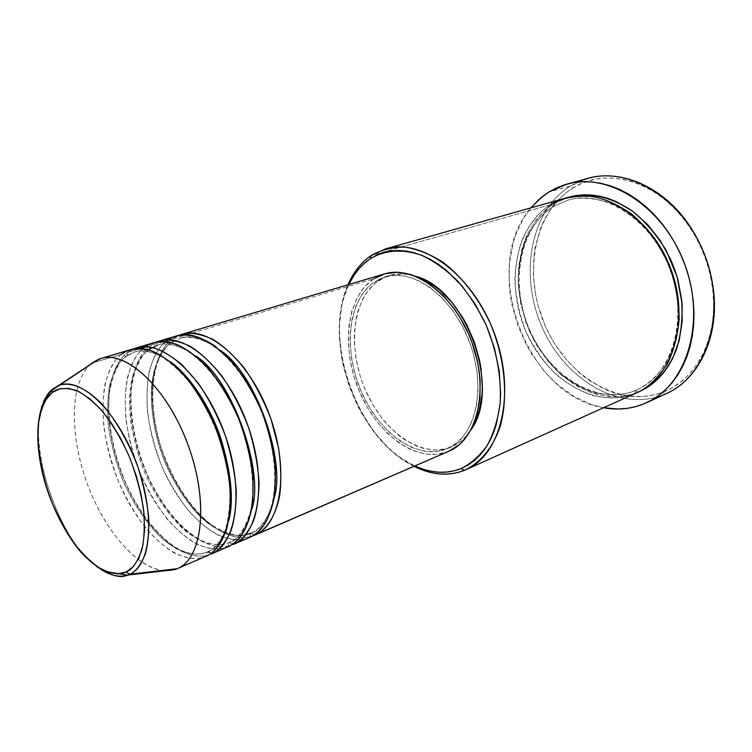 <?xml version="1.0" encoding="UTF-8"?>
<svg xmlns="http://www.w3.org/2000/svg" width="752" height="752" viewBox="0 0 752 752"><rect width="100%" height="100%" fill="white"/><g stroke="black" fill="none" stroke-linecap="round" stroke-linejoin="round"><path stroke-width="0.56" stroke-dasharray="3.76 2.82" d="M254.58 534.653L250.877 533.187C260.54 530.762 268.332 518.936 274.254 497.73C268.332 518.936 260.54 530.762 250.877 533.187L254.834 535.151M384.225 273.982L373.951 278.719L172.377 339.058C147.9 357.162 146.085 412.594 165.722 461.032C185.058 509.612 223.635 545.172 252.099 536.176C241.439 539.457 225.29 537.285 205.484 520.741C190.5 506.876 175.601 484.927 164.82 458.748C155.147 432.156 151.208 405.958 152.318 385.391C154.874 359.428 163.71 345.582 172.377 339.058L172.236 341.916L170.901 342.921C164.434 347.368 158.954 356.269 154.442 369.636C149.244 388.963 150.306 420.866 162.065 454.866C171.71 479.964 185.471 501.734 199.731 516.154C218.7 533.582 234.803 537.219 245.622 534.916M176.203 336.031L166.869 340.712L150.127 345.723C126.063 363.836 124.729 419.71 144.516 468.731C164.021 517.884 202.429 554.149 230.582 545.463C220.026 548.64 203.989 546.225 184.249 529.295C169.313 515.12 154.423 492.823 143.576 466.325C137.296 448.342 133.132 431.018 131.074 414.352C130.237 398.833 130.97 385.56 133.283 374.534C137.776 360.039 143.388 350.432 150.127 345.723L166.869 340.712L170.901 342.921L179.822 338.466L172.217 341.934C171.08 342.555 165.713 346.174 159.358 357.933C150.099 379.863 150.832 413.074 160.627 445.87C171.268 478.526 190.03 508.117 211.105 524.567C223.711 532.35 234.248 535.988 242.717 535.49L250.707 533.262C240.95 537.304 225.873 536.731 206.518 522.161C191.788 509.762 176.664 489.007 165.337 463.298C155.081 437.006 150.569 410.536 151.349 389.658C153.521 363.291 162.31 349.351 170.901 342.921L166.869 340.712C159.847 345.544 154.019 355.517 149.404 370.642C147.072 382.176 146.452 396.013 147.542 412.162C149.958 429.439 154.602 447.167 161.464 465.366C169.491 482.916 178.628 498.172 188.846 511.134C199.139 522.189 208.943 530.216 218.259 535.217C231.456 540.312 241.881 541.055 249.523 537.445L250.839 533.206L249.523 537.445M233.111 543.875L229.351 542.446C238.422 540.086 245.876 529.107 251.704 509.518C245.876 529.107 238.422 540.086 229.351 542.446L229.181 542.521C219.546 546.507 204.61 545.783 185.33 530.903C170.648 518.25 155.514 497.175 144.093 471.137C137.409 453.315 132.86 435.963 130.444 419.099C129.316 403.354 129.833 389.874 132.004 378.651C136.356 363.959 141.884 354.286 148.595 349.642L150.024 348.514L150.127 345.723L150.024 348.514L148.595 349.642C140.145 356.081 131.562 370.097 129.635 396.699C129.043 417.774 133.734 444.526 144.093 471.137C155.514 497.175 170.648 518.25 185.33 530.903C204.61 545.783 219.546 546.507 229.181 542.521L233.393 544.42M153.681 342.752L144.469 347.415L148.595 349.642L144.469 347.415C137.56 352.246 131.891 362.285 127.445 377.523C125.236 389.151 124.738 403.119 125.96 419.419C128.498 436.874 133.236 454.81 140.173 473.224C148.276 491.009 157.431 506.481 167.649 519.66C177.923 530.903 187.699 539.09 196.958 544.222C210.071 549.496 220.392 550.342 227.941 546.77L229.313 542.465L227.941 546.77M130.557 349.652L121.495 354.286L125.706 356.533L121.495 354.286C114.708 359.127 109.19 369.223 104.942 384.582C102.864 396.304 102.498 410.395 103.851 426.863C106.511 444.498 111.352 462.64 118.365 481.289C126.524 499.3 135.708 514.998 145.926 528.383C156.181 539.833 165.919 548.189 175.122 553.463C188.132 558.915 198.359 559.873 205.804 556.348L207.101 552.024C197.588 555.944 182.802 555.07 163.607 539.861C148.99 526.955 133.837 505.551 122.322 479.174C115.564 461.126 110.92 443.586 108.382 426.534C107.122 410.63 107.517 397.028 109.566 385.72C113.731 370.915 119.117 361.186 125.706 356.533L127.248 355.273L127.295 352.556L144.469 347.415L127.295 352.556C103.682 370.68 102.855 426.995 122.792 476.599C142.448 526.344 180.687 563.351 208.501 554.995C200.511 557.711 189.871 555.672 176.598 548.885C167.311 542.718 157.685 533.591 147.721 521.512C137.926 507.656 129.288 491.846 121.805 474.08C115.47 455.9 111.221 438.397 109.059 421.59C108.109 405.948 108.73 392.582 110.92 381.48C115.225 366.91 120.687 357.266 127.295 352.556L127.248 355.273L125.706 356.533C119.117 361.186 113.731 370.915 109.566 385.72C107.517 397.028 107.122 410.63 108.382 426.534C110.92 443.586 115.564 461.126 122.322 479.174C133.837 505.551 148.99 526.955 163.607 539.861C182.802 555.07 197.588 555.944 207.101 552.024L209.629 552.034L211.387 553.933M588.355 178.299L570.279 186.129C529.887 211.171 519.059 275.617 542.239 327.458C564.902 379.534 619.206 412.463 663.593 394.753L643.486 404.031L663.593 394.753L664.063 391.717C696.925 379.13 718.743 336.586 712.68 289.276C709.916 267.345 702.547 247.088 690.571 228.514C660.726 181.702 606.986 165.703 572.911 187.972L570.279 186.129L577.893 182.078M565.777 198.03L550.793 204.572L553.904 206.227L554.121 203.623L547.738 208.069L536.599 219.283L527.904 233.176L521.869 249.185L518.645 266.706L518.278 285.13L520.741 303.846L525.911 322.241L533.629 339.735L538.366 347.96L549.43 363.047L562.317 375.868L576.624 385.955L591.899 392.911L607.625 396.389L615.484 396.755L623.248 396.163L630.834 394.621L638.222 392.093L635.572 390.429L638.175 392.121C627.394 396.877 613.472 397.592 596.402 394.283C584.539 390.504 572.432 383.727 560.08 373.923C548.076 362.154 537.877 347.894 529.464 331.134C522.734 313.565 518.936 296.147 518.081 278.898C518.861 262.617 521.634 248.461 526.391 236.41C534.738 220.411 543.987 209.479 554.121 203.623L553.5 206.433C543.602 212.12 534.578 222.771 526.428 238.384C521.775 250.143 519.068 263.971 518.307 279.876C519.134 296.739 522.847 313.753 529.427 330.936C537.652 347.311 547.616 361.251 559.338 372.748C571.407 382.317 583.232 388.934 594.804 392.6C611.461 395.825 625.034 395.101 635.534 390.448C625.034 395.101 611.461 395.825 594.804 392.6C583.232 388.934 571.407 382.317 559.338 372.748C547.616 361.251 537.652 347.311 529.427 330.936C522.847 313.753 519.134 296.739 518.307 279.876C519.068 263.971 521.775 250.143 526.428 238.384C534.578 222.771 543.602 212.12 553.5 206.433L550.793 204.572C540.65 210.428 531.42 221.379 523.091 237.406C518.335 249.476 515.581 263.67 514.819 279.979C515.684 297.266 519.491 314.721 526.24 332.337C534.672 349.125 544.88 363.432 556.884 375.229C569.255 385.062 581.371 391.877 593.234 395.665C610.314 399.002 624.235 398.297 635.008 393.54L635.534 390.448L635.008 393.54L636.653 392.826M150.127 345.723L156.566 342.047L150.127 345.723M250.707 533.262L250.839 533.206C258.312 530.216 264.685 522.743 269.977 510.787C277.92 487.728 275.881 452.638 264.055 418.591C251.394 384.855 230.488 356.439 209.554 343.608C197.438 337.563 187.53 335.853 179.822 338.466C189.401 334.189 203.031 338.212 220.703 350.554C203.031 338.212 189.401 334.189 179.822 338.466L170.901 342.921L172.236 341.916L172.377 339.058L179.014 335.336L172.377 339.058L373.951 278.719C346.183 296.664 340.778 348.693 359.616 392.093C378.087 435.671 418.394 464.304 448.718 451.322M379.393 280.101L375.107 281.389L384.911 276.877C413.403 267.637 453.324 297.143 469.897 343.044C486.807 388.812 475.32 437.194 447.6 448.577L451.717 446.801C459.51 443.379 466.052 437.561 471.316 429.336L466.268 436.075L461.813 440.456L456.943 444.037L446.199 448.728L434.496 450.072L422.304 448.107L416.166 445.927L404.087 439.347L398.24 435.013L387.195 424.485L382.082 418.394L372.889 404.811L365.293 389.79L362.173 381.884L359.541 373.81L355.828 357.407L354.277 341.117L354.342 333.192L356.166 318.096L357.924 311.065L363.075 298.365L366.44 292.819L374.628 283.636L384.545 277.319L390.053 275.345L401.916 273.916L408.167 274.508L415.64 276.313C406.24 273.38 397.423 273.136 389.207 275.589L379.393 280.101C352.425 297.378 347.029 347.668 365.237 389.658C383.088 431.817 422.145 459.434 451.529 446.885L447.412 448.653C418.056 461.192 378.999 433.462 361.11 391.181C342.865 349.078 348.185 298.676 375.107 281.389L379.393 280.101M550.793 204.572L371.15 255.558L550.793 204.572C514.782 226.643 505.156 285.074 526.24 332.337C546.864 379.816 595.772 409.652 635.008 393.54L467.556 468.919L635.008 393.54M663.593 394.753C619.206 412.463 564.902 379.534 542.239 327.458C519.059 275.617 529.887 211.171 570.279 186.129L548.932 191.976L570.279 186.129L572.911 187.972L580.45 183.986L588.44 180.978L596.825 178.985L605.529 178.045L614.459 178.196L623.53 179.455L632.658 181.815L641.738 185.283L650.668 189.842L659.354 195.445L667.691 202.044L675.587 209.582L682.948 217.986L689.678 227.16L695.694 237.012L700.939 247.417L705.329 258.265L708.835 269.442L711.401 280.797L712.999 292.208L713.629 303.545L713.272 314.684L711.965 325.494L709.709 335.853L706.551 345.657L702.537 354.803L697.724 363.207L692.169 370.783L685.956 377.466L679.141 383.21L671.818 387.966L664.063 391.717L655.97 394.424L647.613 396.097L639.078 396.727L630.449 396.342L621.801 394.95L613.228 392.582L604.777 389.282L588.581 380.051L580.958 374.223L566.961 360.424L554.976 344.2L549.853 335.345L545.35 326.095L538.385 306.694L535.969 296.702L533.375 276.52L533.854 256.62L535.264 246.985L540.397 228.73L544.1 220.289L548.528 212.402L553.669 205.155L559.469 198.622L565.899 192.869L572.911 187.972C533.375 212.365 522.668 275.382 545.35 326.095C567.534 377.034 620.71 409.116 664.063 391.717L663.593 394.753L666.639 393.446M91.932 363.141L53.166 388.718L91.932 363.141M121.495 354.286L93.154 362.774L121.495 354.286C97.553 372.748 97.356 430.896 118.346 481.233C139.026 531.739 178.497 567.901 205.747 556.367M127.295 352.556L133.527 348.937L127.295 352.556M145.446 346.71L144.469 347.415C120.085 365.848 119.352 423.47 140.154 473.177C160.637 523.054 200.258 558.501 227.894 546.798M164.641 570.806C137.127 568.982 103.983 529.906 86.837 482.596C69.569 435.333 69.861 384.093 89.761 365.011C68.498 385.362 69.842 442.148 90.334 491.601C110.582 541.177 147.928 577.752 174.671 569.649M104.923 571.755C54.736 547.982 16.168 414.766 53.166 388.718L52.734 389.066M603.583 407.716C526.08 395.928 479.071 266.716 530.874 207.881L524.172 217.272L515.975 234.182L513.024 243.432L509.489 263.068L509.132 283.692L510.138 294.154L511.915 304.607L517.705 325.165L526.315 344.707L531.608 353.91L543.94 370.802L550.896 378.341L558.322 385.203L574.302 396.586L591.41 404.491L603.583 407.716M554.121 203.623L567.45 197.588L554.121 203.623M414.032 466.315C358.074 439.713 322.204 341.145 347.988 284.792C322.204 341.145 358.074 439.713 414.032 466.315M348.796 284.557L343.683 298.177L341.558 307.004L339.396 325.879L339.368 335.768L341.361 356.034L343.363 366.252L349.285 386.453L357.595 405.798L362.567 414.963L373.96 431.892L386.998 446.5L394.01 452.76L401.286 458.25L414.813 465.986C357.82 441.612 320.794 339.857 348.796 284.557M448.775 451.294L437.138 454.377L424.748 453.992L412.096 450.26L399.641 443.417L387.797 433.772L376.959 421.703L367.474 407.669L359.635 392.13L353.694 375.624L349.84 358.676L348.214 341.84L348.9 325.691L351.908 310.773L357.191 297.642L364.607 286.803L373.951 278.719M447.6 448.577L457.677 442.232L466.127 432.701L472.547 420.283L476.618 405.441L478.103 388.746L476.909 370.905L473.036 352.697L470.141 343.711L462.593 326.462L453.005 310.82L441.809 297.472L429.524 286.944L416.693 279.65L403.862 275.815L391.557 275.495L380.258 278.607L370.36 284.933L362.191 294.126L355.997 305.791L351.955 319.45L350.15 334.574L350.103 342.527L351.663 358.854L355.405 375.295L361.167 391.313L368.771 406.381L377.983 420.001L388.493 431.695L399.989 441.029L412.068 447.647L424.335 451.238L436.329 451.585L447.6 448.577M166.869 340.712C142.062 359.127 140.812 416.213 161.436 465.319C181.73 514.575 221.492 549.336 249.467 537.464M553.5 206.433L567.91 200.154C579.839 196.498 594.682 197.738 612.448 203.895C624.545 209.752 636.361 218.691 647.904 230.704C658.667 244.532 667.109 260.183 673.237 277.638L678.172 303.639C678.68 320.418 676.932 335.298 672.927 348.279C663.574 372.146 649.239 384.15 636.925 389.837L635.534 390.448L636.925 389.837C646.57 385.795 656.007 377.316 665.257 364.4C670.906 354.474 675.061 342.263 677.712 327.787C679.028 312.033 677.533 295.31 673.237 277.638C667.109 260.183 658.667 244.532 647.904 230.704C636.361 218.691 624.545 209.752 612.448 203.895C594.682 197.738 579.839 196.498 567.91 200.154L553.5 206.433M125.706 356.533L134.364 352.115C142.852 348.439 154.874 351.654 170.441 361.75C154.874 351.654 142.852 348.439 134.364 352.115L125.706 356.533M211.086 553.34L207.27 551.949C215.768 549.656 222.865 539.494 228.552 521.456C222.865 539.494 215.768 549.656 207.27 551.949L205.804 556.348M148.595 349.642L157.384 345.206C166.408 341.229 179.23 344.839 195.849 356.016C179.23 344.839 166.408 341.229 157.384 345.206C163.767 342.79 172.537 344.002 183.685 348.843C203.463 359.804 223.964 385.447 237.735 417.341C250.792 449.658 255.586 484.589 250.82 510.1C246.694 524.135 241.589 533.732 235.498 538.902L229.181 542.521C222.996 545.642 214.517 545.341 203.736 541.6C183.629 532.153 163.325 508.371 149.103 478.648C135.501 448.418 128.912 414.549 131.591 387.111C134.636 366.826 142.363 353.675 150.015 348.533M39.875 415.264C29.065 448.305 60.47 541.487 94.122 564.357M127.238 355.282L120.677 361.383C115.564 368.894 111.841 379.205 109.529 392.3C106.69 419.541 113.026 453.569 126.327 484.335C140.257 514.641 160.232 539.363 180.254 550.032C193.969 555.653 201.329 554.515 207.101 552.024L207.223 551.968C212.872 549.468 218.522 545.36 224.867 531.523C228.617 519.322 230.244 504.912 229.736 488.292C227.931 470.893 224.049 453.136 218.071 435.013C211.03 417.275 202.608 401.145 192.822 386.622C182.548 373.528 172.048 363.489 161.323 356.504C147.467 349.859 140.267 350.357 134.364 352.115L127.238 355.282M690.75 227.574L690.571 228.514M713.422 289.887L712.68 289.276M635.572 390.429C598.413 406.089 550.248 377.429 530.047 330.711C509.273 284.331 519.209 227.001 553.886 206.236L567.91 200.154C603.433 189.043 652.04 219.546 670.239 270.316C688.926 320.916 671.282 375.521 636.925 389.837L635.572 390.429M389.207 275.589L384.911 276.877M451.529 446.885L447.412 448.653M157.384 345.206L151.848 347.443"/><path stroke-width="1.13" d="M205.747 556.367L177.284 568.672L129.701 574.255L126.11 571.999C120.179 574.998 111.832 574.002 101.069 569.001C93.398 564.197 85.211 556.64 76.497 546.337C67.755 534.305 59.803 520.224 52.631 504.113C39.442 470.761 35.87 437.908 39.226 418.535C42.375 405.206 46.671 396.558 52.132 392.582C57.349 388.051 65.377 387.336 76.215 390.457C84.139 394.161 92.9 401.136 102.516 411.372C112.321 423.855 121.307 439.046 129.476 456.953C136.488 475.602 141.235 493.519 143.707 510.693C144.807 526.362 144.224 539.259 141.968 549.374C137.56 562.035 132.277 569.574 126.11 571.999L129.701 574.255C135.651 571.887 140.906 564.968 145.456 553.51C147.947 544.429 149.056 532.773 148.764 518.542C147.326 502.815 143.782 485.848 138.124 467.631C128.131 440.428 113.919 416.796 99.866 401.906C81.376 384.216 67.238 382.204 58.515 385.588L53.166 388.718L52.01 390.232L52.132 392.582L59.963 388.728L69.09 388.427L79.204 391.811L89.902 398.842L100.74 409.332L111.258 422.897L120.987 438.999L129.476 456.953L136.328 475.95L141.244 495.145L144.017 513.672L144.544 530.724L142.852 545.585L139.054 557.674L133.386 566.566L126.11 571.999L117.575 573.87L108.128 572.225L98.164 567.234L88.031 559.15L78.095 548.358L68.686 535.264L60.104 520.346L52.631 504.113L46.483 487.099L41.877 469.859L38.963 452.948L37.863 436.94L38.653 422.38L41.332 409.812L45.863 399.735L52.132 392.582L52.01 390.232L53.166 388.718L58.515 385.588C80.022 375.981 116.654 410.188 135.999 461.775C155.626 513.249 151.528 565.26 129.701 574.255L177.284 568.672C203.068 558.576 209.225 500.277 187.248 442.787C165.581 385.156 123.3 347.885 98.192 359.456L91.932 363.141L100.796 358.525C126.562 349.877 167.781 388.793 188.31 445.645C209.131 502.383 202.579 558.708 177.284 568.672L205.804 556.348C231.569 546.149 238.816 490.445 218.353 434.712C198.199 378.858 156.848 340.872 130.557 349.652L100.796 358.525M373.951 278.719L384.93 273.784L397.169 272.29L410.207 274.405L416.871 276.83L430.135 284.341L442.843 295.207L454.424 308.997L459.622 316.827L468.534 333.916L472.153 342.997L477.482 361.703L479.137 371.121L480.105 380.446L479.936 398.381L477.022 414.756L471.551 428.894L463.805 440.258L459.199 444.77L448.775 451.294L252.099 536.176L448.775 451.294C477.407 439.647 489.364 389.762 471.946 342.442C454.866 295 413.638 264.497 384.225 273.982L181.749 334.377C208.849 325.409 250.35 361.825 269.874 415.959C289.727 469.991 281.351 524.576 254.834 535.151L254.58 534.653M245.622 534.916L250.707 533.262M233.364 544.429L249.523 537.445C275.965 526.908 284.218 472.2 264.309 417.99C244.71 363.667 203.219 327.082 176.203 336.031L159.368 341.06C186.12 332.168 227.565 369.27 247.37 424.156C267.486 478.93 259.59 534.005 233.393 544.42L233.111 543.875M211.368 553.942L227.941 546.77C254.063 536.402 261.828 481.195 241.646 426.234C221.774 371.159 180.348 333.888 153.681 342.752L136.394 347.903C162.78 339.114 204.149 376.912 224.237 432.569C244.626 488.114 237.247 543.687 211.387 553.933L211.086 553.34M371.15 255.558L370.153 258.82C385.099 249.918 402.151 248.705 421.336 255.154C433.932 261 446.049 269.648 457.705 281.107C468.75 293.994 478.263 308.696 486.234 325.221C496.884 351.485 501.528 377.391 500.165 402.95C498.087 418.892 493.876 432.889 487.54 444.93C480.161 455.533 471.363 463.411 461.155 468.543L464.369 470.348C480.255 462.959 492.861 447.863 500.136 426.61C508.502 397 505.024 358.328 490.313 323.426C478.366 297.82 461.643 276.388 442.796 262.147C430.003 254.044 417.304 249.025 404.689 247.107C392.441 246.994 381.264 249.814 371.15 255.558L385.635 248.856C422.135 237.594 473.384 275.194 494.637 334.208C516.286 393.08 501.18 454.828 465.977 469.662L464.369 470.348C448.418 476.458 431.639 475.114 414.032 466.315L425.002 470.874C438.867 475.396 451.99 475.226 464.369 470.348L461.155 468.543L467.8 465.197L474.014 460.807L479.729 455.402L484.88 449L489.392 441.678L493.218 433.481L496.292 424.485L500.033 404.463L500.635 393.653L499.225 370.99L494.355 347.828L486.234 325.221L475.226 304.231L461.86 285.788L446.782 270.711L438.82 264.629L430.699 259.581L422.502 255.633L414.333 252.785L406.259 251.065L398.372 250.463L390.758 250.971L383.473 252.559L376.583 255.191L370.153 258.82L364.241 263.397L358.883 268.859L354.117 275.138L348.796 284.557L352.895 277.027C357.614 269.451 363.366 263.379 370.153 258.82L371.15 255.558C364.184 260.248 358.29 266.49 353.459 274.254L347.988 284.792C353.459 272.102 361.176 262.354 371.15 255.558M577.893 182.078C612.551 165.224 662.343 183.187 690.75 227.574C703.035 246.618 710.593 267.392 713.422 289.887C719.636 338.409 697.236 381.96 663.593 394.753M249.523 537.445C259.29 533.027 270.438 521.258 274.837 493.773L275.458 469.756C273.625 451.031 269.019 431.46 261.64 411.053C252.747 391.388 242.567 374.628 231.108 360.772L214.405 345.61C192.813 331.5 177.481 333.832 168.157 339.81L166.869 340.712M233.393 544.42C240.678 541.619 247.342 533.873 253.386 521.192C256.836 511.172 258.726 498.379 259.055 482.822C258.058 465.657 254.561 447.233 248.564 427.54C241.082 408.063 232.048 390.683 221.473 375.408C210.626 362.229 200.173 352.509 190.096 346.249C175.827 339.725 164.65 338.334 156.566 342.047L159.368 341.06M254.834 535.151C264.149 530.921 274.659 520.205 279.669 495.634C281.464 482.07 281.098 466.184 278.569 447.957L271.124 419.494C263.755 400.29 254.815 383.172 244.278 368.113C233.468 355.132 222.996 345.553 212.882 339.387C198.519 332.986 187.229 331.632 179.014 335.336L181.749 334.377M471.316 429.336C501.575 387.816 465.507 288.683 415.64 276.313L427.446 281.539L433.829 285.591L440.07 290.441L451.867 302.398L462.311 316.921L466.87 324.967L474.399 342.16L479.532 360.199L481.13 369.279L482.314 387.073L481.891 395.59L479.062 411.41L476.712 418.544L471.316 429.336M465.977 469.662L636.653 392.826C672.664 377.438 690.176 321.433 671.216 269.959C652.661 218.343 603.254 186.684 565.777 198.03L385.635 248.856M646.523 402.724L666.639 393.446C706.673 375.897 726.526 314.11 705.649 257.428C685.222 200.596 630.298 166.004 588.355 178.299L566.98 184.108C608.913 171.804 664.185 207.138 684.969 264.958C706.203 322.617 686.567 385.212 646.523 402.724L643.486 404.031C630.749 409.041 617.448 410.272 603.583 407.716L617.9 409.013L626.642 408.43L635.196 406.776L643.486 404.031L651.42 400.214L658.912 395.345L665.877 389.442L672.232 382.542L677.909 374.722L682.816 366.027L686.896 356.551L690.101 346.381L692.366 335.618L693.664 324.385L693.974 312.804L693.269 300.997L691.567 289.106L688.87 277.272L685.213 265.625L680.635 254.298L675.183 243.432L668.942 233.148L661.967 223.57L654.353 214.79L646.203 206.913L637.593 200.013L628.634 194.148L619.441 189.382L610.098 185.744L600.726 183.262L591.41 181.928L582.255 181.749L573.353 182.698L564.78 184.757L556.612 187.859L548.932 191.976L566.98 184.108M93.154 362.774L91.932 363.141L93.154 362.774M211.387 553.933C218.588 551.169 225.13 543.405 231.014 530.63C234.351 520.516 236.109 507.591 236.297 491.836C235.15 474.456 231.513 455.768 225.384 435.793C217.77 416.035 208.652 398.4 198.02 382.89L181.956 364.72C171.428 355.987 161.887 350.338 153.333 347.781C145.55 346.55 138.951 346.935 133.527 348.937L136.394 347.903M94.122 564.357C108.824 575.195 119.935 578.777 127.483 575.12L129.701 574.255L127.483 575.12L174.671 569.649L177.284 568.672L164.641 570.806M89.761 365.011L91.932 363.141L89.761 365.011M98.192 359.456L52.02 390.222C34.996 405.977 33.52 445.739 46.239 486.873C54.059 510.777 64.653 531.382 78.039 548.697C83.641 555.888 92.242 563.389 103.823 571.21L127.483 575.12C120.649 577.226 113.129 576.098 104.923 571.755M530.874 207.881L539.325 199.13L548.932 191.976L541.788 197.043L530.874 207.881M567.45 197.588L575.891 195.595L583.806 194.824L591.927 195.059L600.181 196.3L608.471 198.575L616.725 201.846L632.742 211.34L647.51 224.472L660.341 240.715L670.634 259.384L674.666 269.366L677.9 279.641L681.81 300.574L682.214 321.217L679.141 340.675L672.786 358.102L668.49 365.839L663.518 372.813L657.925 378.98L651.796 384.272L645.188 388.662L638.222 392.093C650.988 386.613 666.056 374.703 676.151 350.235C680.504 336.868 682.496 321.442 682.12 303.958L677.091 276.783L666.187 250.425C656.252 234.276 644.925 221.116 632.197 210.955C606.469 193.668 583.176 192.794 567.45 197.588M414.813 465.986L424.053 469.511L431.742 471.382L439.365 472.237L446.867 472.059L454.152 470.837L461.155 468.543C449.094 473.328 436.31 473.516 422.793 469.116L414.813 465.986M448.718 451.322L254.806 535.161M635.008 393.54C646.043 389.395 656.778 379.563 667.221 364.034C673.425 351.908 677.411 336.952 679.188 319.168C678.953 299.954 675.023 280.411 667.381 260.54C657.605 241.796 645.799 226.38 631.981 214.301C617.984 204.76 604.683 198.801 592.078 196.413C574.406 195.398 560.644 198.114 550.793 204.572M205.804 556.348C213.502 553.472 220.336 544.768 226.305 530.216C229.51 518.607 230.751 503.831 230.009 485.905C227.612 466.268 222.413 445.851 214.414 424.664C204.958 404.388 194.392 387.289 182.717 373.368C171.212 362.05 160.655 354.465 151.049 350.611C137.851 347.593 128 348.815 121.495 354.286M170.441 361.75C187.671 374.035 208.379 402.555 220.251 436.498C231.362 472.435 234.135 500.747 228.552 521.456C234.135 500.747 231.362 472.435 220.251 436.498C208.379 402.555 187.671 374.035 170.441 361.75M227.941 546.77C237.613 542.389 248.611 530.555 252.719 502.637L253.086 478.216C251.055 459.171 246.252 439.281 238.675 418.544C229.604 398.588 219.311 381.602 207.787 367.606C196.357 356.1 185.753 348.27 175.977 344.106C162.488 340.628 152.308 341.502 145.446 346.71M148.595 349.642L157.384 345.206M195.849 356.016C233.007 379.064 264.901 473.544 251.704 509.518C264.901 473.544 233.007 379.064 195.849 356.016M220.703 350.554C256.423 374.374 285.929 461.568 274.254 497.73C285.929 461.568 256.423 374.374 220.703 350.554M52.734 389.066C47.197 392.817 42.911 401.559 39.875 415.264M205.775 556.358L177.265 568.681M353.459 274.254L352.895 277.027M425.002 470.874L422.793 469.116M151.848 347.443L150.015 348.533"/></g></svg>
